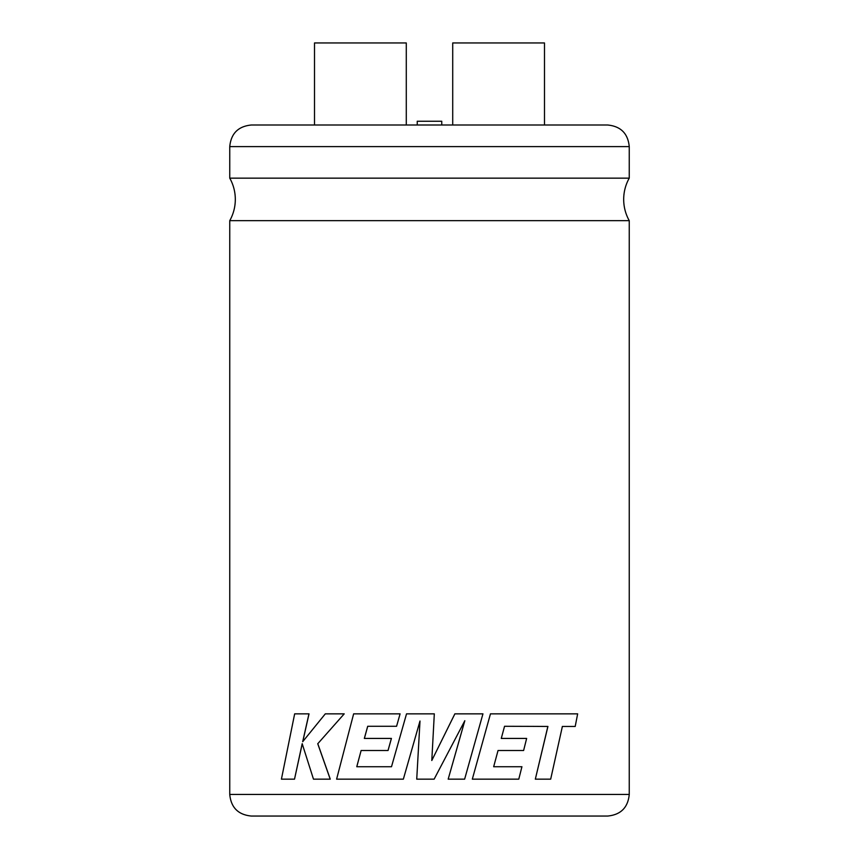 <?xml version="1.0" encoding="UTF-8"?>
<svg xmlns="http://www.w3.org/2000/svg" width="859" height="859" viewBox="0 0 859 859"><rect width="100%" height="100%" fill="white"/><g stroke="black" fill="none" stroke-linecap="round" stroke-linejoin="round"><path stroke-width="1.29" d="M629.25 220.656L229.75 220.656A43.358 43.358 0 0 0 229.75 178.157L629.25 178.157A43.358 43.358 0 0 0 629.25 220.656L629.25 794.457C627.972 807.567 620.778 814.772 607.657 816.05L251.343 816.05C238.222 814.772 231.028 807.567 229.75 794.457L629.25 794.457M417.249 125.006L417.249 121.237L441.751 121.237L441.751 125.006M544.488 125.006L544.488 42.95L452.714 42.95L452.714 125.006M547.859 726.456L535.329 779.156L547.924 726.456L531.302 726.37L547.924 726.456M504.512 726.284L531.302 726.37M526.588 738.429L501.269 738.429L504.555 726.284L531.367 726.37M523.561 750.508L498.037 750.508L493.667 766.733L521.875 766.733M490.457 713.85L472.321 779.156L490.457 713.85M562.312 726.456L575.111 726.467M464.794 720.733L448.183 779.156L464.633 779.156L482.951 713.85L454.862 713.85L431.798 760.505L434.31 713.85L406.532 713.85L391.5 766.733L356.796 766.733L361.124 750.508L356.764 766.733L391.5 766.733M229.75 146.61C231.028 133.489 238.222 126.294 251.343 125.006L607.657 125.006C620.778 126.294 627.972 133.489 629.25 146.61L229.75 146.61L229.75 178.157M314.512 125.006L314.512 42.95L406.286 42.95L406.286 125.006M364.377 738.429L367.727 726.284L396.579 726.284L400.09 713.85L353.64 713.85L336.61 779.156L403.354 779.156L419.997 721.023L416.733 779.156L434.139 779.156L464.816 720.733L448.183 779.156M361.091 750.508L388.043 750.508L391.425 738.429L364.334 738.429L367.695 726.284M317.787 743.701L344.223 713.85L317.787 743.701L330.264 779.156L313.481 779.156L302.185 743.701L294.519 779.156L302.25 743.701M302.755 741.704L309.025 713.85L294.658 713.85L281.419 779.156L294.519 779.156M330.21 779.156L317.733 743.701M344.223 713.85L325.303 713.85L302.69 741.704L308.961 713.85M388.021 750.508L391.403 738.429M400.09 713.85L396.579 726.284M403.354 779.156L419.987 721.023M454.883 713.85L431.798 760.505M490.489 713.85L577.656 713.85L575.197 726.467L562.377 726.456L550.683 779.156L535.382 779.156M493.667 766.733L521.928 766.733L518.782 779.156L472.353 779.156M501.269 738.429L526.642 738.429L523.614 750.508L498.037 750.508M629.25 146.61L629.25 178.157M229.75 220.656L229.75 794.457"/></g></svg>
